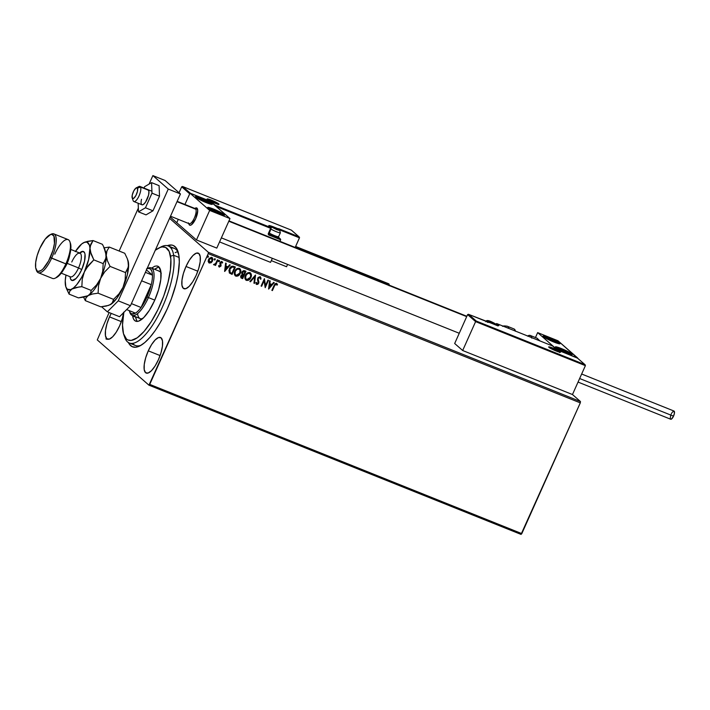 <?xml version="1.0" encoding="UTF-8"?>
<svg xmlns="http://www.w3.org/2000/svg" width="710" height="710" viewBox="0 0 710 710"><rect width="100%" height="100%" fill="white"/><g stroke="black" fill="none" stroke-linecap="round" stroke-linejoin="round"><path stroke-width="1.06" d="M132.699 343.392A52.3 17.484 -68.1 0 0 141.157 345.202A52.3 17.484 111.9 0 1 135.397 345.477L129.3 343.036A52.3 17.484 111.9 0 1 124.365 336.114A52.3 17.484 -68.1 0 0 124.809 337.57A52.3 17.484 -68.1 0 0 155.259 320.876A52.3 17.484 -68.1 0 0 173.666 255.272A52.3 17.484 -68.1 0 0 161.214 246.805L158.632 248.109A49.975 16.703 111.9 0 1 170.533 256.195L173.666 255.272L179.124 257.455L173.666 255.272A52.3 17.484 111.9 0 1 159.572 313.003A52.3 17.484 111.9 0 1 129.3 343.036M128.27 342.264L129.353 344.208L132.184 346.684L135.814 347.226L140.101 345.797L144.867 342.469L149.943 337.348L155.135 330.656L160.238 322.624L167.294 308.788A54.617 18.256 111.9 0 1 139.834 345.939A54.617 18.256 111.9 0 1 128.421 342.593M148.275 350.829L160.087 355.568L148.275 350.829L145.683 357.822L144.254 364.434L144.21 369.644L145.568 372.67L148.097 373.052L151.434 370.718L155.055 366.04L158.419 359.721A19.179 6.408 111.9 0 1 146.207 373.07A19.179 6.408 111.9 0 1 148.275 350.829A19.179 6.408 111.9 0 1 160.487 337.472A19.179 6.408 111.9 0 1 158.419 359.721L161.01 352.719L162.439 346.116L162.483 340.898L161.126 337.871L158.596 337.498L155.259 339.833L151.638 344.51L148.275 350.829M186.002 266.472L197.824 271.211L186.002 266.472L183.411 273.474L181.991 280.077L181.946 285.296L183.295 288.313L185.834 288.695L189.171 286.361L192.792 281.684L196.155 275.365A19.179 6.408 111.9 0 1 183.943 288.713A19.179 6.408 111.9 0 1 186.002 266.472A19.179 6.408 111.9 0 1 198.214 253.124A19.179 6.408 111.9 0 1 196.155 275.365L198.747 268.371L200.176 261.759L200.211 256.55L198.862 253.523L196.324 253.142L192.996 255.476L189.366 260.153L186.002 266.472M109.509 316.891L121.33 321.63L109.509 316.891L106.917 323.884L105.497 330.496L105.453 335.706L106.802 338.732L109.34 339.105L112.668 336.78L116.298 332.094L119.662 325.775A19.179 6.408 111.9 0 1 107.45 339.131A19.179 6.408 111.9 0 1 109.509 316.891A19.179 6.408 111.9 0 1 111.23 313.385L109.509 316.891M97.279 339.93L148.958 385.184L521.034 534.399L148.958 385.184L97.279 339.93L109.109 312.533L97.279 339.93M572.473 394.538L580.469 401.54L208.385 252.325L169.566 218.325L208.385 252.325L208.225 253.648L580.301 402.872L521.814 533.618L149.739 384.394L208.225 253.648L148.958 385.184L149.739 384.394L521.814 533.618L521.034 534.399L580.301 402.872L208.225 253.648L208.385 252.325L580.469 401.54L580.301 402.872L580.469 401.54L572.473 394.538L462.672 350.509L454.675 343.507L467.597 314.61L454.675 343.507L462.672 350.509L475.602 321.621L462.672 350.509L572.473 394.538L585.395 365.65L572.473 394.538M211.172 262.736L212.92 259.523L212.441 257.908L211.305 257.331L209.086 258.52L208.172 261.023L209.184 262.993L211.172 262.736L209.175 262.931L211.172 262.736L212.556 261.04L211.793 257.455L208.545 259.425L208.216 261.555L209.299 263.037L211.172 262.736M217.952 260.037L217.411 259.816L215.565 263.614L213.896 264.865L215.352 264.422L214.997 265.212L215.547 265.433L217.952 260.037L217.411 259.816L215.68 263.445L213.666 264.573L215.352 264.422L214.997 265.212L215.547 265.433L217.952 260.037M221.768 261.395L222.691 262.682L221.893 261.502L220.038 262.602L220.411 265.859L219.559 266.374L219.106 265.522L218.582 265.859L219.417 267.084L221.059 265.833L220.774 262.505L222.691 262.682L221.751 261.457L220.349 262.088L219.843 263.508L220.455 265.726L219.816 266.392L219.106 265.522L218.582 265.859L219.008 266.853M233.732 266.365L231.105 266.614L228.913 270.35L229.428 273.03L232.081 274.406L235.383 267.022L233.732 266.365C231.708 265.868 230.262 266.703 229.392 268.868L229.428 273.03L232.081 274.406L235.383 267.022L233.732 266.365M245.962 271.273L243.761 270.581L242.358 271.406L241.684 273.093L242.208 274.459L240.619 276.501L241.018 277.885L242.66 278.648L245.962 271.273L244.542 270.696L241.924 272.125L242.208 274.459L240.832 275.764L241.657 278.249L242.66 278.648L245.962 271.273M255.547 275.116L249.867 281.542L250.47 281.781L254.704 276.873L253.931 283.166L254.526 283.405L255.449 275.072L249.867 281.542L250.47 281.781L254.704 276.873L253.931 283.166L254.526 283.405L255.547 275.116M267.954 280.086L265.496 285.58L264.395 278.657L261.094 286.041L261.644 286.263L264.102 280.761L265.194 287.692L268.495 280.308L267.954 280.086L265.496 285.58L264.395 278.657L261.094 286.041L261.644 286.263L264.102 280.761L265.194 287.692L268.495 280.308L267.954 280.086M274.601 285.668L275.791 284.062L276.98 285.163L277.512 284.701L276.447 283.272L274.965 283.796L271.859 290.363L272.409 290.576L274.477 285.562L272.409 290.576L274.601 285.668L276.217 284.071L276.98 285.163L277.512 284.701L276.545 283.308L274.087 285.376L271.859 290.363L272.409 290.576L271.877 290.31L274.601 285.668M268.664 289.077L274.246 282.615L273.652 282.376L271.859 284.444L269.862 283.645L270.19 280.983L269.596 280.743L268.575 289.041L274.246 282.615L273.652 282.376L271.859 284.444L269.862 283.645L270.19 280.983L269.596 280.743L268.664 289.077M260.02 276.625L261.023 278.986L260.144 276.731L258.147 277.468L257.508 279.58L258.209 282.811L257.144 283.769L256.452 282.394L255.822 282.678L256.514 284.417L257.863 284.293L258.795 282.962L258.147 279.154L258.546 277.938L259.842 277.503L260.41 279.181L261.023 278.986L260.144 276.731L257.748 278.125L258.112 283.077L256.736 283.547M250.896 277.566L251.402 275.48L250.914 273.474L249.538 272.507L247.817 272.755L245.145 276.083L244.923 278.222L245.846 280.042L248.5 280.228L250.772 277.459C249.876 279.58 248.385 280.521 246.326 280.281L246.441 280.388C248.509 280.627 250 279.687 250.896 277.566C251.864 275.471 251.517 273.82 249.876 272.613C247.808 272.347 246.317 273.279 245.411 275.4C244.417 277.521 244.764 279.181 246.441 280.388L245.722 279.935L247 280.432L248.695 279.944L250.896 277.566M240.317 273.314L240.823 271.238L240.335 269.223L238.959 268.265L237.238 268.513L234.557 271.841L234.344 273.971L235.267 275.799L237.921 275.986L240.193 273.208C239.288 275.329 237.806 276.279 235.738 276.039L235.862 276.146C237.93 276.385 239.412 275.445 240.317 273.314C241.276 271.229 240.939 269.578 239.288 268.371C237.22 268.105 235.729 269.037 234.824 271.158C233.839 273.27 234.185 274.939 235.862 276.146L235.134 275.693L236.412 276.19L238.116 275.702L240.317 273.314M224.688 271.442L230.271 264.981L229.676 264.741L227.883 266.809L225.886 266.01L226.215 263.348L225.62 263.108L224.6 271.406L230.271 264.981L229.676 264.741L227.883 266.809L225.886 266.01L226.215 263.348L225.62 263.108L224.688 271.442M219.15 260.348L219.452 261.253L219.053 260.437L218.476 261.342L219.159 261.617L219.337 261.147L218.6 261.582L219.452 261.253L219.275 260.455L218.547 260.889L218.724 261.688L218.423 260.783M214.952 258.662L215.263 259.567L214.855 258.751L214.278 259.656L214.961 259.931L215.139 259.461L214.402 259.895L215.263 259.567L215.077 258.768L214.349 259.203L214.526 260.002L214.225 259.097M208.11 255.919L208.421 256.825L208.012 256.008L207.435 256.913L208.119 257.189L208.296 256.718L207.56 257.153L208.421 256.825L208.234 256.026L207.506 256.461L207.684 257.26L207.382 256.354M167.294 308.788L171.341 298.874L176.036 283.929L178.077 274.477L179.302 261.954L178.849 255.183L176.311 248.047L173.48 245.562L171.758 245.048L167.294 245.669A54.617 18.256 111.9 0 1 177.855 251.136A54.617 18.256 111.9 0 1 167.294 308.788M123.62 312.622A19.179 6.408 111.9 0 1 119.662 325.775L122.253 318.781L123.682 312.169M159.883 247.55A52.3 17.484 111.9 0 1 168.234 245.953L174.332 248.402A52.3 17.484 111.9 0 1 178.299 252.591A52.3 17.484 -68.1 0 0 170.932 248.047M177.314 251.73L175.192 252.645M106.953 339.38L106.766 338.581L106.038 339.007M105.914 338.901L106.651 338.466M276.421 283.201L277.512 284.701L276.909 285.003L277.388 284.595L276.793 283.432M276.092 283.964L274.477 285.562L275.249 284.204L276.332 284.133M270.057 280.938L269.862 283.645L270.057 280.938M274.087 282.544L268.593 288.917L274.087 282.544M271.167 285.003L269.631 284.39L269.418 287.284L269.631 284.39L269.418 287.284L269.756 284.497L271.291 285.109L269.631 284.39L271.291 285.109L269.418 287.284L271.167 285.003M268.353 280.246L265.194 287.692L268.353 280.246M263.978 280.645L261.644 286.263L261.111 285.997L263.978 280.645M264.404 278.666L265.496 285.58L264.404 278.666M259.975 277.575L260.41 279.181L261.023 278.986L260.41 279.039L260.907 278.551L260.419 276.882M259.842 277.503L258.165 278.249L259.718 277.397M258.147 279.154L258.529 280.698L258.147 279.154M258.901 282.03L258.404 280.583L258.555 283.157L258.901 282.03M256.976 283.725L256.452 282.394L255.822 282.678L256.638 284.479L258.68 283.263L256.283 284.24M256.416 283.041L256.86 283.618M260.898 278.222L260.81 277.575M256.097 284.071L257.446 284.337L258.484 283.308L258.041 278.639L259.611 277.361M255.405 275.134L254.526 283.405L253.931 283.113L254.402 283.299L255.405 275.134M254.579 276.767L250.47 281.781L249.911 281.497L254.579 276.767M245.66 279.882L246.441 280.388M250.523 273.013L249.876 272.613M249.751 272.507C251.402 273.714 251.739 275.365 250.772 277.459L251.242 274.663L250.337 272.853M251.083 273.989L250.79 273.359M246.388 279.394L245.438 277.761L245.829 275.515L247.542 273.492L249.432 273.27C247.755 273.048 246.556 273.803 245.829 275.515C245.048 277.193 245.314 278.524 246.636 279.518M249.556 273.377L250.728 275.116L250.346 277.344L248.527 279.438L246.761 279.625C245.438 278.631 245.172 277.299 245.953 275.622L247.666 273.598L249.556 273.377C250.861 274.353 251.127 275.675 250.346 277.344L246.761 279.625L245.624 278.205L245.953 275.622C246.681 273.909 247.879 273.155 249.556 273.377L249.991 273.634M246.761 279.625L246.219 279.279M240.894 277.779L242.536 278.542L245.82 271.211L242.66 278.648L240.939 277.814M241.001 277.867L241.657 278.249M242.714 273.971L242.19 272.906L242.687 271.717L244.959 271.699L242.35 272.232L242.616 273.9L243.45 274.335M241.382 277.122L241.693 275.249L243.388 275.205L241.267 275.862L241.764 277.344M242.456 277.672L241.364 277.06L241.267 275.862L243.113 275.089L242.456 277.672L241.391 275.968L242.43 275.036L243.512 275.311L242.456 277.672M241.888 277.45L241.444 277.166M243.849 274.548L242.616 273.9L242.35 272.232L244.329 271.451L245.083 271.806L243.849 274.548L242.323 273.243L243.592 271.38L245.083 271.806L243.849 274.548M235.081 275.64L235.862 276.146M239.936 268.77L239.288 268.371M239.163 268.265C240.814 269.472 241.16 271.122 240.193 273.208L240.655 270.421L239.758 268.611M240.504 269.747L240.211 269.117M235.809 275.152L234.859 273.519L235.516 270.75L237.335 269.063L239.314 269.303M236.173 275.382L235.045 273.962L235.25 271.273L237.087 269.356L238.844 269.028L240.024 270.324L239.767 273.101L238.338 274.947L236.173 275.382C234.859 274.388 234.593 273.057 235.374 271.38C236.102 269.658 237.3 268.912 238.968 269.134C240.273 270.111 240.539 271.433 239.767 273.101L236.173 275.382L235.64 275.036M239.412 269.392L238.844 269.028C237.175 268.806 235.977 269.552 235.25 271.273C234.469 272.951 234.735 274.282 236.048 275.276M229.428 273.03L231.957 274.3L235.241 266.969L232.081 274.406L229.303 272.924M233.785 267.217L232.232 266.818L229.818 268.983L230.129 272.542L229.942 269.09L232.356 266.924L234.495 267.563L231.868 273.43L229.765 272.178L229.508 269.836L231.229 267.173L233.412 267.075M229.907 272.338L229.534 270.386L230.706 267.848L232.356 266.924L234.495 267.563L231.868 273.43L230.031 272.445M226.082 263.295L225.886 266.01L226.082 263.295M230.111 264.91L224.617 271.282L230.111 264.91M227.191 267.368L225.665 266.756L225.443 269.649L225.665 266.756L225.443 269.649L225.78 266.862L227.315 267.475L225.665 266.756L227.315 267.475L225.443 269.649L227.191 267.368M218.875 266.738L220.97 266.055L220.597 262.789L221.653 262.194L222.15 263.064L222.487 262.203M219.559 266.374L219.106 265.522M218.982 265.416L219.434 266.268L218.982 265.416M222.15 263.064L221.653 262.194M218.946 266.8L220.721 266.188L220.384 262.966L221.529 262.079L222.026 262.948L221.529 262.079L220.375 263.25L220.97 266.055L219.292 267.049M219.328 266.206L219.008 265.54M218.547 260.889L218.724 261.688M219.452 261.253L219.275 260.455M218.556 261.555L219.381 260.517M217.81 259.975L215.547 265.433L215.015 265.158L217.81 259.975M213.861 264.839L215.352 264.422L214.003 264.928L213.541 264.466M214.349 259.203L214.526 260.002M215.263 259.567L215.077 258.768M214.358 259.869L215.086 259.567L215.05 258.724M208.696 262.638L209.299 263.037M212.29 257.757L211.793 257.455M211.669 257.348L212.556 261.04L211.048 262.629L212.698 260.188L212.104 257.597M209.592 262.372L208.9 261.537L208.971 259.532L211.376 258.014L212.29 259.301L211.615 261.502L209.965 262.46L209.095 259.638L211.5 258.12L212.015 260.81L209.592 262.372L208.696 261.058L209.148 259.185L210.63 257.961L211.935 258.484M211.757 258.262L208.971 259.532L209.468 262.265M207.506 256.461L207.684 257.26M208.421 256.825L208.234 256.026M207.515 257.127L208.243 256.825L208.207 255.973M189.037 224.422L189.996 225.256L191.451 224.777L195.676 218.724A9.301 3.106 111.9 0 1 189.756 225.194A9.301 3.106 111.9 0 1 188.86 223.898A9.301 3.106 111.9 0 0 189.082 224.511A9.301 3.106 -68.1 0 0 195.001 220.127A9.301 3.106 -68.1 0 0 197.353 208.616L195.818 209.201A8.138 2.716 111.9 0 1 193.759 219.266A8.138 2.716 111.9 0 1 188.585 223.109M201.374 198.338A9.301 1.021 -155.9 0 1 212.326 204.294A9.301 1.021 -155.9 0 1 206.299 202.652L198.436 198.977L195.383 196.652L199.838 197.744L209.228 202.013L212.29 204.329L206.299 202.652A9.301 1.021 -155.9 0 1 195.348 196.697A9.301 1.021 -155.9 0 1 201.374 198.338L201.374 198.338M213.674 209.113A9.301 1.021 -155.9 0 1 224.626 215.068A9.301 1.021 -155.9 0 1 218.6 213.426L210.746 209.752L207.684 207.426L212.139 208.518L221.538 212.787L224.6 215.103L218.6 213.426A9.301 1.021 -155.9 0 1 207.657 207.471A9.301 1.021 -155.9 0 1 213.674 209.113L213.674 209.113M229.996 218.573L210.311 201.338L189.978 193.182L209.663 210.426L229.996 218.573L209.663 210.426L196.457 239.945L216.79 248.101L229.996 218.573L216.79 248.101L196.457 239.945L176.772 222.709L196.457 239.945L209.663 210.426L189.978 193.182L184.928 204.48L189.978 193.182L210.311 201.338L229.996 218.573M178.281 219.337L176.772 222.709L178.281 219.337L176.772 222.709L170.178 216.94L176.772 222.709L178.281 219.337M170.506 216.222L189.171 223.712A8.138 2.716 -68.1 0 0 194.265 218.245A8.138 2.716 -68.1 0 0 195.818 209.201L197.353 208.616A9.301 3.106 111.9 0 0 196.679 207.941A9.301 3.106 111.9 0 0 194.851 208.456A9.301 3.106 111.9 0 1 196.679 207.941A9.301 3.106 111.9 0 1 195.676 218.724L197.726 210.746L196.989 208.128L195.765 207.95M561.361 348.548L571.949 353.962L572.278 354.538L571.31 354.53L566.278 352.861A9.301 1.021 -155.9 0 1 555.335 346.906A9.301 1.021 -155.9 0 1 561.361 348.548A9.301 1.021 -155.9 0 1 572.304 354.503A9.301 1.021 -155.9 0 1 566.278 352.861L555.69 347.438L555.362 346.862L556.329 346.87L561.361 348.548M549.052 337.774L559.649 343.187L559.968 343.764L559.01 343.755L553.977 342.087A9.301 1.021 -155.9 0 1 543.026 336.132A9.301 1.021 -155.9 0 1 549.052 337.774A9.301 1.021 -155.9 0 1 560.004 343.729A9.301 1.021 -155.9 0 1 553.977 342.087L543.381 336.664L543.061 336.087L544.02 336.096L549.052 337.774M537.656 332.617L557.341 349.861L577.674 358.009L557.989 340.773L537.656 332.617L557.989 340.773L577.603 358.186L557.341 349.861L537.656 332.617L535.455 337.543L537.656 332.617M151.913 191.238L139.923 186.428A8.138 2.716 111.9 0 1 140.518 187.023L137.447 188.194A5.813 1.944 111.9 0 1 135.983 195.383A5.813 1.944 111.9 0 1 132.282 198.134L133.276 200.93A8.138 2.716 -68.1 0 0 138.459 197.087A8.138 2.716 -68.1 0 0 140.518 187.023A8.138 2.716 111.9 0 1 138.965 196.066A8.138 2.716 111.9 0 1 133.87 201.534A8.138 2.716 111.9 0 1 133.276 200.93A8.138 2.716 111.9 0 1 133.089 200.398A8.138 2.716 -68.1 0 0 133.169 200.681A8.138 2.716 -68.1 0 0 133.276 200.93L132.282 198.134L133.826 198.25L135.983 195.383L137.483 191.221L137.447 188.194L135.903 188.079L133.746 190.946L132.246 195.108L132.282 198.134A5.813 1.944 111.9 0 1 132.202 197.948A5.813 1.944 111.9 0 1 133.063 192.437A5.813 1.944 111.9 0 1 136.249 187.866A5.813 1.944 111.9 0 1 137.447 188.194L140.518 187.023L148.647 190.289L140.518 187.023A8.138 2.716 -68.1 0 0 138.832 186.561L136.249 187.866M188.736 223.535L189.082 224.511L188.736 223.535M194.389 208.633A8.138 2.716 111.9 0 1 195.818 209.201L177.012 201.667L195.818 209.201A8.138 2.716 -68.1 0 0 195.232 208.607L177.154 201.356M194.141 208.74L195.427 208.083A9.301 3.106 -68.1 0 1 197.353 208.616A9.301 3.106 111.9 0 1 195.578 218.946A9.301 3.106 111.9 0 1 189.756 225.194A9.301 3.106 111.9 0 1 189.082 224.511A9.301 3.106 -68.1 0 1 188.958 224.227L188.478 222.86M466.692 316.633L228.806 221.236L466.692 316.633M548.901 347.288A6.505 0.719 24.1 0 0 556.321 351.077A6.505 0.719 24.1 0 0 560.288 351.858L560.518 352.258L559.835 352.258L555.176 350.607L548.679 346.888L554.013 348.539L560.288 351.858A6.505 0.719 24.1 0 0 552.868 348.069A6.505 0.719 24.1 0 0 548.901 347.288A0.701 0.657 -48.8 0 1 549.087 347.403A0.701 0.657 131.2 0 0 548.901 347.288M468.351 314.281L467.597 314.61L475.602 321.621L585.395 365.65L585.164 364.816L577.257 357.929L556.924 349.773L552.611 346.001L496.902 323.662L498.828 325.588L496.299 325.1L468.68 314.388L476.303 321.071L584.88 364.612L476.303 321.071L468.68 314.388L467.597 314.61L475.602 321.621L476.303 321.071L475.602 321.621L585.395 365.65L585.164 364.816M468.68 314.388L493.885 324.204A7.668 0.843 24.1 0 0 498.562 325.118L496.902 323.662A0.701 0.657 131.2 0 0 496.006 324.053L497.648 325.482A0.701 0.657 -48.8 0 1 498.562 325.118A0.701 0.657 131.2 0 0 497.701 325.446M487.504 322.393L488.391 322.003A0.701 0.657 131.2 0 0 487.805 322.056M552.753 346.081L557.057 349.852L577.257 357.929L584.88 364.612M497.941 325.908L488.373 321.985L487.477 322.349M496.033 324L496.006 324.053A0.701 0.657 -48.8 0 1 496.902 323.662L552.611 346.001L556.924 349.773M496.84 323.645L495.979 324.008L497.648 325.482M218.751 203.903A6.505 0.719 24.1 0 0 211.34 200.113A6.505 0.719 24.1 0 0 207.364 199.341A0.701 0.657 -48.8 0 1 207.551 199.457A0.701 0.657 131.2 0 0 207.364 199.341L207.142 198.933L207.817 198.942L212.476 200.593L218.982 204.311L213.639 202.661L207.364 199.341A6.505 0.719 24.1 0 0 214.784 203.131A6.505 0.719 24.1 0 0 218.751 203.903M286.565 266.738L271.318 260.623L286.565 266.738L287.594 264.431L286.565 266.738M279.669 229.898L299.487 237.85L295.191 247.444L299.54 237.575L279.669 229.898M182.443 186.481L181.698 186.81L179.053 192.721L181.698 186.81L189.694 193.821L184.928 204.48L189.836 193.582L181.698 186.81L182.443 186.481L190.404 193.271L210.737 201.418L215.041 205.19L270.75 227.537L268.824 225.602L271.353 226.099L298.972 236.812L291.348 230.129L182.772 186.588L291.348 230.129L299.256 237.016M270.537 262.354L219.559 241.915L270.537 262.354L272.347 258.316L270.537 262.354M280.122 238.755L268.85 234.096L269.046 235.143A1.393 1.305 131.2 0 1 268.389 233.386L268.841 233.51L268.389 233.386L270.652 228.327L271.105 228.451L270.75 227.537L270.652 228.327L216.186 206.486L270.652 228.327L268.389 233.386L268.62 234.859L280.636 239.794L279.944 241.329L280.681 239.518L269.046 235.143L269.143 234.353L280.122 238.755L278.089 236.971L280.406 238.959M269.605 226.481A6.976 0.763 -155.9 0 1 271.389 226.943A6.976 0.763 -155.9 0 0 269.605 226.481M279.438 229.303L279.616 230.111L279.145 230.013L279.589 230.076L279.261 229.197A0.701 0.657 -48.8 0 1 279.438 229.303L278.879 228.815M298.972 236.812L278.648 228.655L279.163 229.987L279.261 229.197L273.767 226.996A7.668 0.843 24.1 0 0 269.09 226.082A0.701 0.657 -48.8 0 1 269.276 226.197A0.701 0.657 131.2 0 0 269.09 226.082L270.75 227.537L215.041 205.19L210.737 201.418L190.404 193.271L182.772 186.588M279.163 229.987L279.261 229.197M269.401 226.348A0.701 0.657 131.2 0 0 269.267 226.188L271.078 228.416A0.701 0.657 131.2 0 0 270.75 227.537A0.701 0.657 -48.8 0 1 271.078 228.416L268.966 234.247A0.701 0.657 -48.8 0 0 269.143 234.353A0.701 0.657 -48.8 0 1 268.797 233.519M268.815 233.475L271.06 228.46M207.702 200.202A0.701 0.657 131.2 0 0 207.551 199.457L207.453 199.359M278.16 229.729L272.613 227.377L278.16 229.729M272.347 227.386L274.752 227.857L279.261 230.155A1.864 1.739 -48.8 0 1 279.749 230.466A1.864 1.739 131.2 0 0 279.261 230.155L276.847 229.685L272.205 227.138L277.503 229.099L279.261 230.155L276.847 229.685L272.347 227.386A1.864 1.739 131.2 0 0 270.785 227.511A1.864 1.739 -48.8 0 1 272.347 227.386M280.13 232.498A5.813 0.639 -155.9 0 1 280.352 232.827A5.813 0.639 -155.9 0 1 276.643 231.824A5.813 0.639 -155.9 0 1 270.847 229.037A5.813 0.639 24.1 0 0 276.332 231.7A5.813 0.639 24.1 0 0 280.281 232.88M278.373 236.421A5.813 0.639 -155.9 0 1 278.533 236.803A5.813 0.639 -155.9 0 1 274.601 235.631A5.813 0.639 -155.9 0 1 269.09 232.96A5.813 0.639 24.1 0 0 274.885 235.747A5.813 0.639 24.1 0 0 278.595 236.749L280.352 232.827L279.731 230.448L274.051 227.564L270.474 227.244M268.833 233.537A5.023 0.55 24.1 0 0 273.625 235.986A5.023 0.55 24.1 0 0 277.503 237.193L273.421 235.898L268.575 233.333M278.311 230.173L278.906 230.235L278.311 230.173M277.743 229.96L277.983 229.428L277.743 229.96M494.222 323.387L488.666 321.035L494.222 323.387M486.412 321.497A1.864 1.739 -48.8 0 1 488.4 321.035L490.805 321.506L495.314 323.813A1.864 1.739 -48.8 0 1 495.802 324.115A1.864 1.739 131.2 0 0 495.314 323.813L492.9 323.343L488.258 320.796L493.556 322.757L495.314 323.813L492.9 323.343L488.4 321.035A1.864 1.739 131.2 0 0 486.448 321.461M494.364 323.831L494.959 323.893L494.364 323.831M493.796 323.618L494.036 323.086L493.796 323.618M556.959 350.536L551.413 348.184L556.959 350.536M551.137 348.184L553.552 348.654L558.051 350.962A1.864 1.739 -48.8 0 1 558.539 351.264A1.864 1.739 131.2 0 0 558.051 350.962L555.637 350.491L551.004 347.944L556.303 349.906L558.051 350.962L555.637 350.491L551.137 348.184A1.864 1.739 131.2 0 0 550.117 348.104A1.864 1.739 -48.8 0 1 551.137 348.184M557.11 350.98L557.696 351.033L557.11 350.98M556.534 350.758L556.773 350.225L556.534 350.758M215.423 202.581L209.876 200.229L215.423 202.581M209.601 200.238L212.015 200.708L216.514 203.007A1.864 1.739 -48.8 0 1 217.012 203.317A1.864 1.739 131.2 0 0 216.514 203.007L211.358 201.294L209.468 199.989L212.015 200.708L216.514 203.007L214.109 202.536L209.601 200.238A1.864 1.739 131.2 0 0 208.589 200.158A1.864 1.739 -48.8 0 1 209.601 200.238M215.574 203.024L216.159 203.087L215.574 203.024M214.997 202.811L215.237 202.279L214.997 202.811M211.305 209.264L210.976 209.157A5.813 0.639 -155.9 0 1 211.048 208.829L216.017 211.917L221.449 213.621L216.266 210.621L211.048 208.829A5.813 0.639 -155.9 0 1 212.476 209.148A5.813 0.639 -155.9 0 1 217.633 211.252A5.813 0.639 -155.9 0 1 221.298 213.382A5.813 0.639 -155.9 0 1 220.419 213.568A5.813 0.639 -155.9 0 1 219.807 213.39A5.813 0.639 -155.9 0 1 214.651 211.278A5.813 0.639 -155.9 0 1 211.58 209.61A5.813 0.639 -155.9 0 1 210.976 209.157L211.305 209.264M209.619 208.145A7.437 0.817 -155.9 0 1 218.05 211.252A7.437 0.817 -155.9 0 1 222.665 214.393L214.234 211.287L209.37 208.207L216.745 210.639L221.351 212.991L222.665 214.393A7.437 0.817 -155.9 0 1 214.234 211.287A7.437 0.817 -155.9 0 1 209.619 208.145A1.864 1.793 -90.5 0 0 208.82 207.968L208.101 208.083M220.881 213.488L217.633 211.252L211.66 209.29L217.633 211.252L220.881 213.488M217.127 212.388L217.633 211.252L217.127 212.388M212.112 209.947L212.476 209.148L212.112 209.947M558.983 348.69L558.663 348.592A5.813 0.639 -155.9 0 1 558.726 348.264L563.696 351.344L569.127 353.056L563.944 350.057L558.726 348.264A5.813 0.639 -155.9 0 1 560.154 348.583A5.813 0.639 -155.9 0 1 565.311 350.687A5.813 0.639 -155.9 0 1 568.976 352.817A5.813 0.639 -155.9 0 1 568.098 353.003A5.813 0.639 -155.9 0 1 567.485 352.826A5.813 0.639 -155.9 0 1 562.329 350.713A5.813 0.639 -155.9 0 1 559.258 349.045A5.813 0.639 -155.9 0 1 558.663 348.592L558.983 348.69M557.297 347.572A7.437 0.817 -155.9 0 1 565.728 350.687A7.437 0.817 -155.9 0 1 570.343 353.828L561.912 350.722L557.048 347.643L564.423 350.074L569.029 352.426L570.343 353.828A7.437 0.817 -155.9 0 1 561.912 350.722A7.437 0.817 -155.9 0 1 557.297 347.572A1.864 1.793 -90.5 0 0 556.498 347.403L555.779 347.518M568.559 352.923L565.311 350.687L559.347 348.725L565.311 350.687L568.559 352.923M564.805 351.823L565.311 350.687L564.805 351.823M559.791 349.382L560.154 348.583L559.791 349.382M553.409 340.312L552.442 339.646A5.813 0.639 -155.9 0 1 554.927 340.898L548.466 338.013L546.221 337.658L554.563 341.847L556.809 342.202L554.927 340.898A5.813 0.639 -155.9 0 1 556.507 341.892A5.813 0.639 -155.9 0 1 555.788 342.229A5.813 0.639 -155.9 0 1 555.584 342.167A5.813 0.639 -155.9 0 1 550.596 340.205A5.813 0.639 -155.9 0 1 546.948 338.271A5.813 0.639 -155.9 0 1 546.522 337.969A5.813 0.639 -155.9 0 1 547.446 337.685L546.522 337.969L547.49 338.626L546.522 337.969L547.446 337.685A5.813 0.639 -155.9 0 1 552.442 339.646L547.446 337.685L547.135 338.395L547.446 337.685L553.409 340.312M547.144 338.688A7.437 0.817 -155.9 0 1 546.309 337.055A7.437 0.817 -155.9 0 1 555.886 341.173A1.864 1.118 -61.1 0 1 556.036 341.235A1.864 1.118 118.9 0 0 555.886 341.173L558.273 343.001L554.652 342.105L548.244 339.273L544.756 336.851L548.377 337.756L555.886 341.173A7.437 0.817 -155.9 0 1 556.72 342.797A7.437 0.817 -155.9 0 1 547.144 338.688M556.161 341.324A1.864 1.118 118.9 0 0 556.036 341.235L548.413 337.747L543.478 336.744M556.232 342.06L554.412 340.906L556.232 342.06M551.918 340.8L552.442 339.646L551.918 340.8M205.731 200.877L204.755 200.211A5.813 0.639 -155.9 0 1 207.249 201.462L200.788 198.578L198.543 198.223L206.876 202.412L209.068 202.918L207.249 201.462A5.813 0.639 -155.9 0 1 208.829 202.457A5.813 0.639 -155.9 0 1 208.11 202.794A5.813 0.639 -155.9 0 1 207.906 202.74A5.813 0.639 -155.9 0 1 202.909 200.779A5.813 0.639 -155.9 0 1 199.27 198.835A5.813 0.639 -155.9 0 1 198.844 198.534A5.813 0.639 -155.9 0 1 199.767 198.25L198.844 198.534L199.812 199.19L198.844 198.534L199.767 198.25A5.813 0.639 -155.9 0 1 204.755 200.211L199.767 198.25L199.448 198.96L199.767 198.25L205.731 200.877M199.466 199.253A7.437 0.817 -155.9 0 1 198.631 197.62A7.437 0.817 -155.9 0 1 208.207 201.738A1.864 1.118 -61.1 0 1 208.358 201.8A1.864 1.118 -61.1 0 1 208.483 201.888A1.864 1.118 118.9 0 0 208.358 201.8A1.864 1.118 118.9 0 0 208.207 201.738L210.595 203.566L206.974 202.669L200.566 199.838L197.078 197.415L200.699 198.321L208.207 201.738A7.437 0.817 -155.9 0 1 209.042 203.362A7.437 0.817 -155.9 0 1 199.466 199.253M208.545 202.625L206.725 201.471L208.545 202.625M204.24 201.365L204.755 200.211L204.24 201.365M527.699 336.007A15.105 5.05 111.9 0 1 530.255 335.457A15.105 5.05 111.9 0 1 531.728 337.623M538.366 340.285A15.105 5.05 -68.1 0 0 536.902 338.12L539.99 340.933M527.512 336.132L529.864 335.351L530.76 335.768L531.826 338.155M515.46 331.1A15.105 5.05 -68.1 0 0 513.987 328.934L507.348 326.263A15.105 5.05 111.9 0 1 508.813 328.437M503.204 326.183A4.651 4.162 -112.8 0 1 505.591 326.387A15.105 5.05 111.9 0 1 507.348 326.263C504.526 325.792 502.937 325.828 502.591 326.378M515.495 331.268L514.315 329.103M578.047 382.078L670.719 419.246A4.42 1.473 -68.1 0 0 673.533 416.166L579.635 378.519L673.533 416.166A4.42 1.473 -68.1 0 0 674.003 411.046L581.65 374.01M673.888 411.019L674.456 413.034L673.533 416.166L671.518 419.051L670.373 418.873M670.258 418.456L670.595 415.732M671.19 414.125L671.562 413.362M671.962 412.67L673.568 411.055M389.213 285.154A4.42 1.473 -68.1 0 0 388.867 283.876L295.626 246.485L388.867 283.876A4.42 1.473 -68.1 0 0 388.716 283.787A4.42 1.473 -68.1 0 0 388.548 283.752M388.601 283.752L389.169 285.775M148.026 189.676L148.94 191.451L148.55 195.179A8.138 2.716 111.9 0 1 142 204.791A8.138 2.716 111.9 0 1 141.512 199.297M152.978 210.799L145.452 207.781L151.993 193.164L159.51 196.182L152.978 210.799L146.02 214.873L138.494 211.855L146.02 214.873L152.978 210.799L159.51 196.182L151.993 193.164L151.567 182.63L159.093 185.647L159.51 196.182L159.093 185.647L151.567 182.63L144.609 186.703L143.997 188.061L144.609 186.703L151.567 182.63L151.993 193.164L145.452 207.781L152.978 210.799M138.148 203.246L138.494 211.855L145.452 207.781L138.494 211.855L138.148 203.246M148.062 189.694A8.138 2.716 111.9 0 1 148.55 195.179L145.506 202.199L143.251 204.578L142.035 204.808M141.592 204.48L141.281 203.885M152.881 175.601L149.082 184.085L152.881 175.601L165.084 180.491L152.881 175.601L168.261 189.064L180.464 193.963L165.084 180.491L180.464 193.963L130.463 305.726L180.464 193.963L168.261 189.064L152.881 175.601M138.343 208.101L119.138 251.02L138.343 208.101M101.583 306.773L107.352 311.823L118.268 300.836L168.261 189.064L118.268 300.836L130.463 305.726L118.268 300.836L107.352 311.823L119.555 316.722L130.463 305.726L119.555 316.722L107.352 311.823L101.583 306.773M173.701 209.077L173.08 210.222M168.234 245.953A52.3 17.484 111.9 0 1 173.666 255.272L170.533 256.195A49.975 16.703 111.9 0 1 152.943 318.888A49.975 16.703 111.9 0 1 123.842 334.845A49.975 16.703 111.9 0 1 122.937 331.162A49.975 16.703 111.9 0 1 123.833 312.409L122.519 324.976L123.487 333.727L126.46 339.034L127.862 339.948L131.181 340.427L137.243 337.8L144.112 331.375L151.212 321.701L157.931 309.613L163.682 296.15L167.968 282.482L170.435 269.773L170.853 259.123L169.202 251.455L165.607 247.417L162.288 246.929L160.389 247.364L155.277 250.257A49.975 16.703 111.9 0 1 158.632 248.109M142.595 318.666A25.569 8.547 111.9 0 1 140.269 318.63A25.569 8.547 111.9 0 1 137.607 314.077M151.603 268.087L154.833 266.214L156.99 265.966L158.756 266.783L160.842 271.451A29.634 9.904 111.9 0 1 152.854 304.173A29.634 9.904 111.9 0 1 135.699 321.186A29.634 9.904 111.9 0 1 132.619 315.906L135.672 317.13A29.634 9.904 -68.1 0 0 137.376 321.417M157.762 266.17A29.634 9.904 111.9 0 1 160.842 271.451L160.788 279.5L158.587 289.715L154.585 300.525L149.393 310.297L143.784 317.539L138.636 321.142L136.48 321.39L134.714 320.574L133.409 318.719L132.566 315.542M136.462 319.944L135.619 316.767A29.634 9.904 -68.1 0 0 135.672 317.13L132.619 315.906M159.138 267.164A29.634 9.904 -68.1 0 0 154.656 269.312L157.886 267.439M158.632 270.998L160.149 271.699L161.276 273.297M142.799 318.604L140.935 318.808M159.297 271.176A25.569 8.547 111.9 0 1 161.001 272.764M147.068 268.7A25.569 8.547 111.9 0 1 151.168 267.91A25.569 8.547 111.9 0 1 148.417 297.57L147.094 296.886A24.406 8.156 111.9 0 1 141.068 307.492L151.274 284.674L141.618 280.805L151.274 284.674L141.068 307.492L147.094 296.886L151.274 284.674A24.406 8.156 -68.1 0 0 152.455 275.169L146.473 269.933L152.455 275.169L151.904 271.406L150.538 269.09L148.452 268.38L147.023 268.717A24.406 8.156 111.9 0 1 152.455 275.169A24.406 8.156 111.9 0 1 151.274 284.674A24.406 8.156 111.9 0 1 147.094 296.886L148.417 297.57A25.569 8.547 -68.1 0 0 147.733 268.327L146.446 268.975M129.451 311.335A24.406 8.156 111.9 0 1 129.238 310.625L129.948 312.409L131.687 313.935L135.468 313.128A24.406 8.156 111.9 0 1 129.451 311.335L129.939 312.702A25.569 8.547 -68.1 0 0 148.417 297.57L154.771 300.117L148.417 297.57A25.569 8.547 111.9 0 1 132.131 315.373A25.569 8.547 111.9 0 1 129.717 311.974M141.068 307.492A24.406 8.156 111.9 0 1 135.468 313.128A24.406 8.156 -68.1 0 0 141.068 307.492L131.412 303.614L141.068 307.492M152.455 275.169L145.399 272.338L152.455 275.169M126.637 309.587L135.468 313.128L126.637 309.587M38.304 272.729L52.531 278.444A20.918 6.993 -68.1 0 0 65.861 263.871L66.571 264.014A19.756 6.603 -68.1 0 0 70.388 243.157L69.9 241.79A20.918 6.993 111.9 0 1 65.861 263.871A20.918 6.993 -68.1 0 0 68.107 239.607L53.871 233.901A20.918 6.993 111.9 0 1 51.626 258.165A20.918 6.993 -68.1 0 0 51.067 234.238L49.771 234.895A19.756 6.603 111.9 0 1 50.303 257.49L65.861 263.871L51.626 258.165A20.918 6.993 111.9 0 1 38.304 272.729A20.918 6.993 111.9 0 1 36.29 269.809M54.785 254.18A20.918 6.993 111.9 0 1 69.9 241.79M36.024 269.179L36.503 270.545A20.918 6.993 -68.1 0 0 51.626 258.165L50.303 257.49A19.756 6.603 111.9 0 1 36.024 269.179A19.756 6.603 111.9 0 1 39.84 248.331L37.169 255.538L35.704 262.345L35.66 267.714L37.053 270.838L38.225 271.38L41.313 270.359L43.097 268.824L48.635 260.898L52.975 250.284L54.439 243.477L53.96 236.226L51.919 234.433L50.481 234.593L45.183 239.146L39.84 248.331A19.756 6.603 111.9 0 1 49.771 234.895M70.308 276.802A12.78 4.269 -68.1 0 0 78.544 267.936L81.73 269.569A15.576 5.201 111.9 0 1 70.086 276.714L70.601 279.11L72.207 280.521L76.05 278.498L78.996 274.699L81.73 269.569L78.544 267.936A12.78 4.269 -68.1 0 0 79.919 253.115L70.769 249.441M50.401 234.628A20.918 6.993 111.9 0 1 53.871 233.901M69.749 254.943A12.78 4.269 111.9 0 1 67.166 263.374L78.544 267.936L67.166 263.374A12.78 4.269 111.9 0 1 64.317 268.495M105.417 250.994L105.417 250.994A25.569 8.547 111.9 0 1 106.243 255.352A25.569 8.547 111.9 0 1 100.634 278.409L96.587 284.914L91.191 290.408L90.587 293.212L88.271 295.529A25.569 8.547 111.9 0 1 87.756 295.804A25.569 8.547 -68.1 0 0 88.271 295.529L92.504 294.002L98.104 293.186L98.521 285.695L100.634 278.409A25.569 8.547 111.9 0 1 88.271 295.529L85.945 297.854L85.351 300.649L83.567 297.162L85.351 300.649L85.945 297.854L88.271 295.529L92.504 294.002L98.104 293.186L98.521 285.695L100.634 278.409L104.689 271.894L110.085 266.401L125.537 272.596L125.12 280.086L122.999 287.373L127.285 274.983L128.608 264.324L127.844 268.895L125.537 272.596L110.085 266.401L107.414 260.739L106.243 255.352L107.006 250.781L109.313 247.08L124.756 253.275L127.427 258.937L128.608 264.324A25.569 8.547 -68.1 0 0 127.942 260.392L128.457 266.72L125.537 272.596L125.12 280.086L122.999 287.373L118.952 293.878L113.556 299.38L112.056 303.418L108.736 305.371L100.793 306.844L85.351 300.649L100.793 306.844L106.393 306.037L110.636 304.501A25.569 8.547 -68.1 0 0 122.999 287.373L118.952 293.878L113.556 299.38L98.104 293.186L113.556 299.38L112.952 302.185L110.121 304.776A25.569 8.547 -68.1 0 0 110.148 304.767A25.569 8.547 -68.1 0 0 110.636 304.501L116.91 298.182L122.999 287.373A25.569 8.547 -68.1 0 0 128.608 264.324L127.942 260.375M127.427 258.937L124.756 253.275L109.313 247.08L103.74 247.888L109.313 247.08L107.006 250.781L105.479 259.931L103.172 263.623L102.755 271.131L100.634 278.409L104.689 271.894L110.085 266.401L107.414 260.739L106.243 255.352A25.569 8.547 -68.1 0 0 105.577 251.42L106.092 257.757L103.172 263.623L93.826 259.878L91.146 254.215L89.38 245.083L87.011 242.181L84.596 242.261L81.712 243.947L75.322 251.606M128.013 260.579L127.409 259.221M110.121 304.776L110.636 304.501M65.897 287.017L69.083 294.126L69.678 291.331L72.003 289.005L76.236 287.479L81.836 286.662L82.254 279.154L84.375 271.886A25.569 8.547 111.9 0 1 72.003 289.005A25.569 8.547 111.9 0 1 65.897 287.017A25.569 8.547 111.9 0 1 65.231 283.086L65.231 283.086A25.569 8.547 111.9 0 1 65.977 275.063L65.249 280.752L65.826 286.831L67.228 289.156L70.609 289.653L73.494 287.967L76.653 284.781L81.455 277.681L86.185 268.486L93.826 259.878L103.172 263.623L102.755 271.131L100.634 278.409L96.587 284.914L91.191 290.408L90.587 293.212L88.271 295.529A25.569 8.547 -68.1 0 0 100.634 278.409A25.569 8.547 -68.1 0 0 106.243 255.352L103.873 247.169L105.062 249.973M66.394 288.429L69.083 294.126L69.678 291.331L72.003 289.005L78.925 286.991L81.836 286.662L91.191 290.408L81.836 286.662L82.254 279.154L84.375 271.886L88.422 265.38L93.826 259.878L90.33 251.473L89.975 248.828L90.738 244.258L93.046 240.557L102.391 244.302L103.873 247.169L102.391 244.302L93.046 240.557L87.481 241.364L83.203 242.9A25.569 8.547 111.9 0 1 83.691 242.642A25.569 8.547 111.9 0 1 89.975 248.828A25.569 8.547 111.9 0 1 84.375 271.886L88.652 259.487L90.126 246.432L93.046 240.557L85.138 242.021M87.756 295.804A25.569 8.547 -68.1 0 0 87.783 295.795L78.428 297.88L69.083 294.126L78.428 297.88L84.029 297.064L88.271 295.529M79.156 253.417L82.999 251.393L84.605 252.804L85.022 254.286L84.543 261.111L81.73 269.569A15.576 5.201 111.9 0 0 85.058 254.526A15.576 5.201 111.9 0 0 79.564 253.017M83.212 242.9L83.203 242.909A25.569 8.547 111.9 0 0 75.491 251.34M70.68 276.918L70.405 276.847A12.78 4.269 -68.1 0 0 78.544 267.936A12.78 4.269 -68.1 0 0 80.017 253.159A12.78 4.269 -68.1 0 0 71.781 262.017M55.93 277.743L61.229 273.199L64.903 267.421L68.036 260.428L70.707 250L70.219 242.749M65.861 263.871A20.918 6.993 111.9 0 1 55.344 278.098L56.64 277.45A19.756 6.603 -68.1 0 0 66.571 264.014L65.861 263.871M142.009 204.791L133.87 201.534M221.369 237.868L459.255 333.274M228.966 220.881L466.852 316.287M133.169 200.681L132.202 197.948M559.613 352.577L560.021 352.249C561.024 353.11 549.291 348.282 549.078 347.394M488.915 322.5L468.582 314.344M577.372 357.991L585.111 364.771M556.968 349.79L577.301 357.946M496.876 323.645L552.664 346.018M299.212 236.971L291.464 230.191M182.683 186.544L291.393 230.146M280.352 238.915L278.125 236.954M207.542 199.448C208.039 200.628 220.987 205.563 218.485 204.294L218.085 204.631M278.533 236.803L277.503 237.193M496.494 325.153L495.784 324.097C492.358 322.083 486.368 318.737 485.8 321.736M559.143 352.071L554.723 349.142L549.7 347.847M217.615 204.125L213.186 201.187L208.163 199.892M208.846 207.968L216.488 210.515L222.15 213.462L223.872 215.139M556.534 347.403L564.166 349.95L569.837 352.897L571.55 354.574M556.028 341.226L559.249 343.8M211.562 204.365L208.349 201.791L203.947 199.634L198.196 197.469L195.791 197.309M530.255 335.457L536.902 338.12M295.635 246.459L388.716 283.787M173.169 210.329L172.592 211.544M132.131 315.373L140.269 318.63M124.809 337.57L123.842 334.845M160.895 271.815L151.168 267.91M70.405 276.847L61.255 273.173"/></g></svg>

